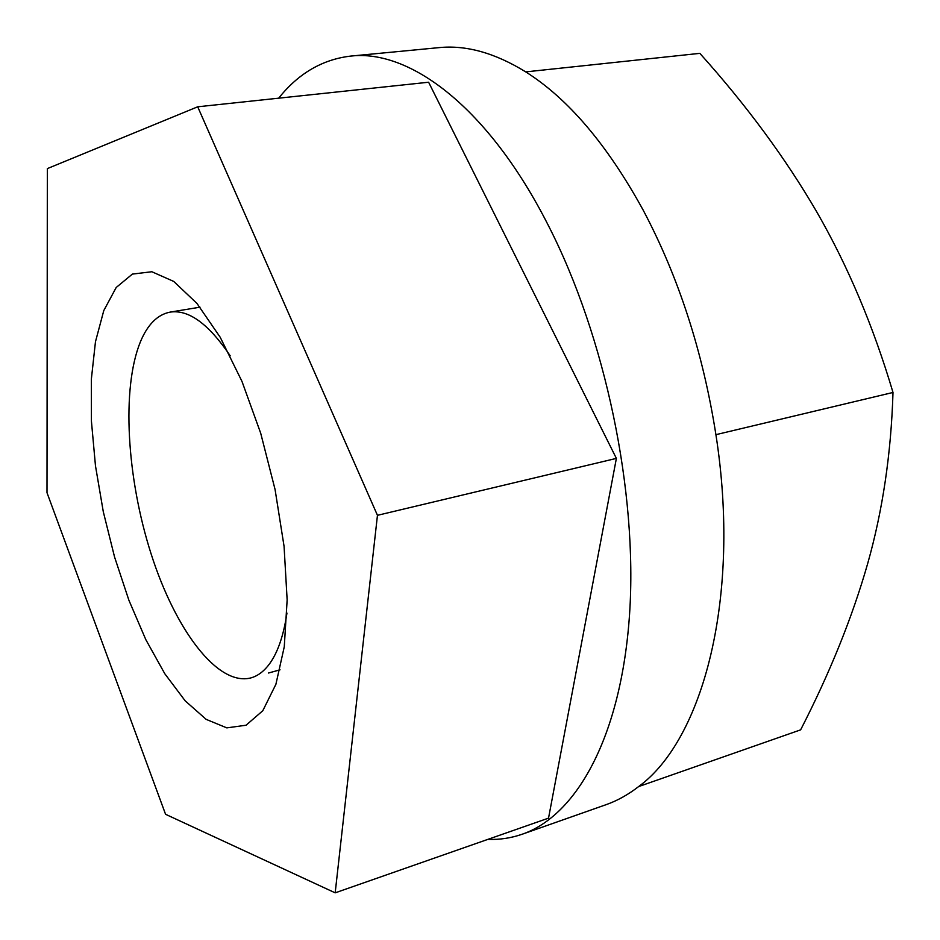 <?xml version="1.0" encoding="UTF-8"?>
<svg xmlns="http://www.w3.org/2000/svg" width="940" height="940" viewBox="0 0 940 940"><rect width="100%" height="100%" fill="white"/><g stroke="black" fill="none" stroke-linecap="round" stroke-linejoin="round"><path stroke-width="1.41" d="M197.706 106.796L428.616 82.227L616.382 458.391L548.537 818.129L335.18 892.836L165.569 814.298L47 492.713L47.341 168.601L197.706 106.796L377.457 515.32L616.382 458.391M377.457 515.32L335.18 892.836M262.8 710.722L246.057 725.222L226.81 727.877L206.177 719.37L185.204 700.864L164.829 673.78L145.841 639.693L128.898 600.237L114.562 557.02L103.283 511.677L95.469 465.805L91.415 421.073L91.356 379.137L95.469 341.737L103.776 310.611L116.184 287.511L132.387 274.092L151.845 271.742L173.747 281.436L196.989 303.467L220.23 337.307L241.98 381.405L260.709 433.246L275.067 489.493L284.068 546.328L287.147 599.908L284.268 646.791L275.89 684.32L262.8 710.722M286.947 613.091C283.668 635.099 278.029 651.784 270.027 663.147C264.399 671.019 258.007 675.942 250.863 677.916C217.504 686.529 175.251 629.659 151.082 553.801C126.771 477.908 121.319 388.314 140.46 341.69C147.686 324.418 157.579 314.548 170.128 312.115C188.599 309.319 208.609 323.853 230.159 355.731M715.916 434.668C702.909 351.96 678.657 277.112 643.16 210.102C607.264 144.713 568.113 98.641 525.719 71.886L699.842 53.357C746.489 105.28 785.488 158.167 816.848 212.041C848.009 266.232 873.389 326.38 893 392.462C891.132 453.632 882.66 510.761 867.596 563.871C852.275 617.368 829.95 672.699 800.633 729.851L638.613 786.58C702.885 739.921 741.366 597.499 715.916 434.668L893 392.462M487.86 839.373C499.575 839.831 511.055 838.104 522.276 834.203L605.912 804.734C617.251 800.763 628.143 794.711 638.613 786.58M525.719 71.886C494.981 52.922 466.017 44.838 438.839 47.646L350.561 56.106C322.291 59.478 298.321 73.508 278.675 98.183M522.276 834.203C576.467 815.532 621.187 736.984 629.542 614.537C637.825 492.349 605.395 336.59 548.126 225.036C488.365 107.36 409.781 48.986 350.561 56.106M200.008 307.18L170.128 312.115M280.038 669.82L268.523 673.016"/></g></svg>
